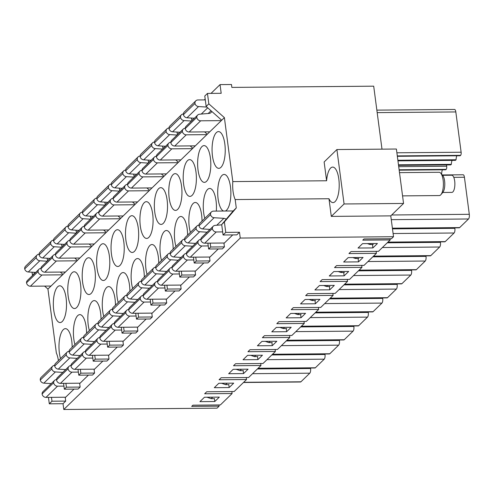 <?xml version="1.0" encoding="UTF-8"?>
<svg xmlns="http://www.w3.org/2000/svg" width="494" height="494" viewBox="0 0 494 494"><rect width="100%" height="100%" fill="white"/><g stroke="black" fill="none" stroke-linecap="round" stroke-linejoin="round"><path stroke-width="0.74" d="M50.172 286.051L50.616 286.446L47.937 289.052L56.359 353.025A17.765 6.373 89.5 0 1 58.403 360.614M344.077 203.973L403.555 203.454L390.773 215.872L331.295 216.391L344.077 203.973L336.908 149.546L396.392 149.027L403.555 203.454M47.628 260.832L47.109 258.238M47.43 260.653L49.69 258.825M62.059 246.809L61.54 244.221M61.855 246.636L64.121 244.808M76.49 232.791L75.971 230.204M76.286 232.612L78.546 230.791M90.915 218.774L90.396 216.181M90.717 218.595L92.977 216.773M105.346 204.757L104.827 202.163M105.148 204.578L107.408 202.75M119.776 190.733L119.258 188.146M119.573 190.561L121.839 188.733M134.207 176.716L133.689 174.129M134.004 176.537L136.264 174.715M148.632 162.699L148.114 160.105M148.435 162.52L150.695 160.698M163.063 148.682L162.545 146.088M162.866 148.503L165.126 146.675M177.494 134.658L176.976 132.071M177.29 134.485L179.557 132.658M191.925 120.641L191.406 118.047M191.721 120.462L193.981 118.64M206.152 106.445L204.782 96.021L207.461 93.422L208.832 103.839L224.387 117.615L221.707 120.221L206.152 106.445L208.832 103.839M224.387 117.615L232.81 181.588L326.608 180.773L324.132 161.964L336.908 149.546M326.608 180.773A17.765 6.373 89.5 0 1 332.684 167.083A17.765 6.373 89.5 0 1 338.816 179.044A17.765 6.373 89.5 0 1 332.993 202.614A17.765 6.373 89.5 0 1 328.973 198.742L331.295 216.391M225.752 232.384L224.381 221.96L221.701 224.566L223.072 234.99L225.752 232.384L239.479 232.266L236.799 234.866L223.072 234.99M210.197 243.134L210.71 247.006L208.647 249.007L207.875 243.153M195.766 257.152L196.279 261.023L194.216 263.024L193.444 257.17M181.341 271.169L181.848 275.041L179.785 277.048L179.013 271.194M166.91 285.192L167.417 289.058L165.354 291.065L164.588 285.211M152.479 299.21L152.992 303.081L150.929 305.082L150.157 299.228M138.048 313.227L138.561 317.099L136.498 319.099L135.727 313.245M123.617 327.244L124.13 331.116L122.067 333.123L121.296 327.269M109.193 341.268L109.699 345.139L107.636 347.14L106.871 341.286M94.762 355.285L95.268 359.157L93.212 361.157L92.44 355.303M80.331 369.302L80.843 373.174L78.781 375.174L78.009 369.327M65.9 383.325L66.412 387.191L64.35 389.198L63.578 383.344M207.461 93.422L221.189 93.298L220.04 84.616L231.482 84.511L231.859 87.407L373.699 86.172L381.992 149.151M208.894 131.842L209.339 132.238L207.276 134.238L204.615 131.879M194.463 145.866L194.908 146.255L192.851 148.262L190.184 145.903M180.038 159.883L180.483 160.278L178.42 162.279L175.759 159.92M165.607 173.9L166.052 174.296L163.989 176.296L161.328 173.937M151.176 187.918L151.621 188.313L149.559 190.314L146.897 187.961M136.745 201.941L137.19 202.33L135.134 204.337L132.466 201.978M122.321 215.958L122.765 216.353L120.703 218.354L118.041 215.995M107.89 229.976L108.334 230.371L106.272 232.371L103.61 230.013M93.459 243.999L93.903 244.388L91.841 246.389L89.179 244.036M79.028 258.016L79.472 258.405L77.41 260.412L74.748 258.053M64.603 272.033L65.047 272.429L62.985 274.429L60.317 272.071M35.025 272.404L35.259 272.849M66.412 387.191L80.139 387.074L78.077 389.074L64.35 389.198M88.438 375.094L79.682 383.597L80.139 387.074M78.781 375.174L92.508 375.057L94.57 373.056L80.843 373.174M102.863 361.071L94.113 369.58L94.57 373.056M93.212 361.157L106.939 361.04L108.995 359.033L95.268 359.157M117.294 347.054L108.538 355.563L108.995 359.033M107.636 347.14L121.363 347.016L123.426 345.016L109.699 345.139M131.725 333.036L122.969 341.545L123.426 345.016M122.067 333.123L135.794 332.999L137.857 330.999L124.13 331.116M146.156 319.019L137.4 327.522L137.857 330.999M136.498 319.099L150.225 318.982L152.288 316.981L138.561 317.099M160.581 304.996L151.831 313.505L152.288 316.981M150.929 305.082L164.656 304.965L166.713 302.958L152.992 303.081M175.012 290.978L166.256 299.488L166.713 302.958M165.354 291.065L179.081 290.941L181.144 288.941L167.417 289.058M189.443 276.961L180.687 285.464L181.144 288.941M179.785 277.048L193.512 276.924L195.575 274.923L181.848 275.041M203.874 262.944L195.118 271.447L195.575 274.923M194.216 263.024L207.943 262.907L210.006 260.906L196.279 261.023M218.305 248.92L209.549 257.43L210.006 260.906M208.647 249.007L222.374 248.89L224.43 246.883L210.71 247.006M232.73 234.903L223.973 243.412L224.43 246.883M221.701 224.566L233.187 210.95M48.455 397.367L49.301 403.814L51.981 401.214L51.475 397.343M51.981 401.214L65.708 401.091L65.251 397.621L74.007 389.111M372.896 247.914L358.026 248.044L362.559 243.635L377.428 243.505L372.896 247.914L372.439 244.437M231.853 391.544L232.112 393.527L220.367 404.944L192.913 405.185L191.678 406.383L219.126 406.142L218.972 404.957M376.15 251.36L376.409 253.342L348.955 253.576L351.018 251.576L378.472 251.335L390.223 239.923L362.769 240.158L364.004 238.96L391.458 238.719L393.52 236.719L390.773 215.872M390.223 239.923L390.062 238.732M361.719 265.377L361.979 267.359L334.531 267.6L336.587 265.593L364.041 265.358L376.409 253.342M347.288 279.394L347.554 281.376L320.1 281.617L322.162 279.616L349.61 279.376L361.979 267.359M332.857 293.411L333.123 295.393L305.669 295.634L307.731 293.634L335.185 293.393L347.554 281.376M318.432 307.435L318.692 309.417L291.238 309.652L293.3 307.651L320.754 307.41L333.123 295.393M304.001 321.452L304.261 323.434L276.813 323.675L278.869 321.668L306.323 321.433L318.692 309.417M289.57 335.469L289.83 337.451L262.382 337.692L264.444 335.692L291.892 335.451L304.261 323.434M275.139 349.486L275.405 351.469L247.951 351.709L250.013 349.709L277.467 349.468L289.83 337.451M260.715 363.51L260.974 365.492L233.52 365.733L235.582 363.726L263.036 363.485L275.405 351.469M246.284 377.527L246.543 379.509L219.089 379.75L221.151 377.743L248.606 377.509L260.974 365.492M232.112 393.527L204.664 393.767L206.727 391.767L234.175 391.526L246.543 379.509M358.521 261.876L343.651 262.005L348.19 257.602L363.059 257.473L358.521 261.876L358.07 258.455M344.151 275.843L329.276 275.973L333.814 271.564L348.684 271.434L344.151 275.843L343.707 272.478M329.776 289.805L314.906 289.935L319.439 285.526L334.308 285.396L329.776 289.805L329.337 286.495M315.4 303.767L300.531 303.896L305.07 299.494L319.939 299.364L315.4 303.767L314.974 300.513M301.031 317.735L286.156 317.864L290.694 313.455L305.564 313.326L301.031 317.735L300.605 314.53M286.656 331.696L271.786 331.826L276.319 327.423L291.188 327.294L286.656 331.696L286.242 328.547M272.28 345.664L257.411 345.794L261.95 341.385L276.819 341.255L272.28 345.664L271.873 342.564M257.911 359.626L243.042 359.756L247.574 355.353L262.444 355.223L257.911 359.626L257.51 356.588M243.536 373.588L228.666 373.717L233.199 369.314L248.068 369.185L243.536 373.588L243.141 370.605M229.16 387.555L214.291 387.685L218.83 383.276L233.699 383.146L229.16 387.555L228.778 384.622M214.791 401.517L199.922 401.647L204.454 397.244L219.324 397.114L214.791 401.517L214.408 398.639M216.156 132.812A18.383 6.589 89.5 0 1 218.49 131.589A18.383 6.589 89.5 0 1 224.832 143.964A18.383 6.589 89.5 0 1 218.811 168.349A18.383 6.589 89.5 0 1 212.198 153.344A18.383 6.589 89.5 0 1 216.156 132.812M225.35 211.018A18.383 6.589 -90.5 0 0 226.369 210.376A18.383 6.589 -90.5 0 0 230.476 186.812A18.383 6.589 -90.5 0 0 224.128 174.438A18.383 6.589 -90.5 0 0 217.706 191.616A18.383 6.589 -90.5 0 0 223.547 211.037M216.304 211.099A18.383 6.589 -90.5 0 0 216.045 200.83A18.383 6.589 -90.5 0 0 209.703 188.455A18.383 6.589 -90.5 0 0 203.849 198.928A18.383 6.589 -90.5 0 0 204.812 218.367M201.725 146.829A18.383 6.589 89.5 0 1 204.059 145.607A18.383 6.589 89.5 0 1 210.401 157.981A18.383 6.589 89.5 0 1 204.38 182.366A18.383 6.589 89.5 0 1 197.767 167.367A18.383 6.589 89.5 0 1 201.725 146.829M202.021 221.077A18.383 6.589 -90.5 0 0 201.614 214.847A18.383 6.589 -90.5 0 0 195.272 202.472A18.383 6.589 -90.5 0 0 189.418 212.945A18.383 6.589 -90.5 0 0 190.388 232.39M187.3 160.846A18.383 6.589 89.5 0 1 189.628 159.63A18.383 6.589 89.5 0 1 195.976 171.998A18.383 6.589 89.5 0 1 189.949 196.39A18.383 6.589 89.5 0 1 183.336 181.384A18.383 6.589 89.5 0 1 187.3 160.846M187.597 235.101A18.383 6.589 -90.5 0 0 187.183 228.864A18.383 6.589 -90.5 0 0 180.841 216.496A18.383 6.589 -90.5 0 0 174.993 226.968A18.383 6.589 -90.5 0 0 175.957 246.407M172.869 174.864A18.383 6.589 89.5 0 1 175.197 173.647A18.383 6.589 89.5 0 1 181.545 186.016A18.383 6.589 89.5 0 1 175.518 210.407A18.383 6.589 89.5 0 1 168.905 195.402A18.383 6.589 89.5 0 1 172.869 174.864M173.166 249.118A18.383 6.589 -90.5 0 0 172.758 242.887A18.383 6.589 -90.5 0 0 166.41 230.513A18.383 6.589 -90.5 0 0 160.562 240.986A18.383 6.589 -90.5 0 0 161.526 260.424M158.438 188.887A18.383 6.589 89.5 0 1 160.772 187.664A18.383 6.589 89.5 0 1 167.114 200.039A18.383 6.589 89.5 0 1 161.093 224.424A18.383 6.589 89.5 0 1 154.48 209.419A18.383 6.589 89.5 0 1 158.438 188.887M158.735 263.135A18.383 6.589 -90.5 0 0 158.327 256.905A18.383 6.589 -90.5 0 0 151.979 244.53A18.383 6.589 -90.5 0 0 146.131 255.003A18.383 6.589 -90.5 0 0 147.095 274.442M144.007 202.904A18.383 6.589 89.5 0 1 146.341 201.682A18.383 6.589 89.5 0 1 152.683 214.056A18.383 6.589 89.5 0 1 146.662 238.441A18.383 6.589 89.5 0 1 140.049 223.442A18.383 6.589 89.5 0 1 144.007 202.904M144.304 277.153A18.383 6.589 -90.5 0 0 143.896 270.922A18.383 6.589 -90.5 0 0 137.554 258.553A18.383 6.589 -90.5 0 0 131.7 269.026A18.383 6.589 -90.5 0 0 132.67 288.465M129.582 216.922A18.383 6.589 89.5 0 1 131.91 215.705A18.383 6.589 89.5 0 1 138.258 228.074A18.383 6.589 89.5 0 1 132.231 252.465A18.383 6.589 89.5 0 1 125.618 237.46A18.383 6.589 89.5 0 1 129.582 216.922M129.879 291.176A18.383 6.589 -90.5 0 0 129.465 284.939A18.383 6.589 -90.5 0 0 123.123 272.571A18.383 6.589 -90.5 0 0 117.276 283.043A18.383 6.589 -90.5 0 0 118.239 302.482M115.151 230.939A18.383 6.589 89.5 0 1 117.479 229.722A18.383 6.589 89.5 0 1 123.827 242.091A18.383 6.589 89.5 0 1 117.8 266.482A18.383 6.589 89.5 0 1 111.187 251.477A18.383 6.589 89.5 0 1 115.151 230.939M115.448 305.193A18.383 6.589 -90.5 0 0 115.04 298.963A18.383 6.589 -90.5 0 0 108.692 286.588A18.383 6.589 -90.5 0 0 102.845 297.061A18.383 6.589 -90.5 0 0 103.808 316.5M100.72 244.962A18.383 6.589 89.5 0 1 103.055 243.74A18.383 6.589 89.5 0 1 109.396 256.114A18.383 6.589 89.5 0 1 103.376 280.499A18.383 6.589 89.5 0 1 96.756 265.494A18.383 6.589 89.5 0 1 100.72 244.962M101.017 319.21A18.383 6.589 -90.5 0 0 100.609 312.98A18.383 6.589 -90.5 0 0 94.261 300.605A18.383 6.589 -90.5 0 0 88.414 311.078A18.383 6.589 -90.5 0 0 89.377 330.517M86.289 258.98A18.383 6.589 89.5 0 1 88.624 257.757A18.383 6.589 89.5 0 1 94.965 270.132A18.383 6.589 89.5 0 1 88.945 294.523A18.383 6.589 89.5 0 1 82.331 279.518A18.383 6.589 89.5 0 1 86.289 258.98M86.586 333.228A18.383 6.589 -90.5 0 0 86.178 326.997A18.383 6.589 -90.5 0 0 79.837 314.629A18.383 6.589 -90.5 0 0 73.983 325.101A18.383 6.589 -90.5 0 0 74.952 344.54M71.865 272.997A18.383 6.589 89.5 0 1 74.193 271.78A18.383 6.589 89.5 0 1 80.541 284.149A18.383 6.589 89.5 0 1 74.514 308.54A18.383 6.589 89.5 0 1 67.9 293.535A18.383 6.589 89.5 0 1 71.865 272.997M72.161 347.251A18.383 6.589 -90.5 0 0 71.747 341.014A18.383 6.589 -90.5 0 0 65.406 328.646A18.383 6.589 -90.5 0 0 59.558 339.119A18.383 6.589 -90.5 0 0 60.521 358.558M57.434 287.014A18.383 6.589 89.5 0 1 59.762 285.798A18.383 6.589 89.5 0 1 66.11 298.172A18.383 6.589 89.5 0 1 60.083 322.557A18.383 6.589 89.5 0 1 53.469 307.552A18.383 6.589 89.5 0 1 57.434 287.014M62.985 274.429L50.616 286.446M77.41 260.412L65.047 272.429M91.841 246.389L79.472 258.405M106.272 232.371L93.903 244.388M120.703 218.354L108.334 230.371M135.134 204.337L122.765 216.353M149.559 190.314L137.19 202.33M163.989 176.296L151.621 188.313M178.42 162.279L166.052 174.296M192.851 148.262L180.483 160.278M207.276 134.238L194.908 146.255M221.707 120.221L209.339 132.238M232.81 181.588A17.765 6.373 -90.5 0 0 235.175 199.557L328.973 198.742M224.381 221.96L236.28 207.943L235.175 199.557M49.301 403.814L63.028 403.697L63.794 409.489L240.245 238.052L239.479 232.266M240.245 238.052L393.52 236.719M236.28 207.943L233.6 210.549M204.306 99.899L205.177 99.053M211.012 93.391L220.04 84.616M32.579 275.448L31.974 272.213M32.382 275.275L35.062 272.669M47.937 289.052L44.608 286.1M63.028 403.697L65.708 401.091M63.794 409.489L217.07 408.149L219.126 406.142M373.285 244.431L369.852 244.462L367.375 243.591M370.778 243.567L369.852 244.462M358.854 258.448L355.421 258.479L352.79 257.559M356.402 257.528L355.421 258.479M344.423 272.472L340.99 272.497L338.211 271.527M342.027 271.49L340.99 272.497M329.992 286.489L326.565 286.52L323.632 285.495M327.658 285.458L326.565 286.52M315.567 300.506L312.134 300.537L309.053 299.457M313.282 299.42L312.134 300.537M301.136 314.524L297.703 314.555L294.473 313.424M298.907 313.387L297.703 314.555M286.705 328.547L283.272 328.572L279.888 327.392M284.538 327.349L283.272 328.572M272.274 342.564L268.847 342.595L265.309 341.354M270.162 341.311L268.847 342.595M257.849 356.582L254.416 356.612L250.73 355.322M255.787 355.279L254.416 356.612M243.419 370.599L239.985 370.63L236.151 369.29M241.418 369.24L239.985 370.63M228.988 384.622L225.554 384.653L221.571 383.251M227.042 383.208L225.554 384.653M214.557 398.639L211.129 398.67L206.986 397.219M212.667 397.17L211.129 398.67M310.51 368.018L310.578 368.512A3.674 1.315 89.5 0 1 309.794 373.186L300.932 381.8A3.674 1.315 89.5 0 1 300.506 381.998L243.468 382.498M442.303 174.956L463.15 174.771A3.674 1.315 89.5 0 1 464.422 177.247L469.3 214.303A3.674 1.315 89.5 0 1 468.522 218.978L459.655 227.592A3.674 1.315 89.5 0 1 459.229 227.796L392.421 228.376M398.541 165.354L450.639 164.897A2.451 0.877 89.5 0 0 450.923 164.761L451.331 164.36A6.947 2.489 89.5 0 1 452.059 160.383M397.349 156.302L460.198 155.752L460.606 155.351A2.451 0.877 89.5 0 0 461.13 152.232L455.82 111.934A3.674 1.315 -90.5 0 0 454.554 109.458L376.854 110.137M397.948 160.859L455.456 160.359L456.073 159.753A6.947 2.489 89.5 0 1 456.796 155.783M399.177 170.177L445.767 169.769L446.181 169.368A2.451 0.877 89.5 0 0 446.7 166.25L446.527 164.934M441.438 173.974L441.642 173.777A6.947 2.489 89.5 0 1 442.371 169.8M353.797 325.966L353.865 326.454A3.674 1.315 89.5 0 1 353.087 331.128L344.219 339.742A3.674 1.315 89.5 0 1 343.793 339.946L286.755 340.44M368.228 311.942L368.296 312.436A3.674 1.315 89.5 0 1 367.511 317.111L358.65 325.725A3.674 1.315 89.5 0 1 358.224 325.923L301.186 326.423M382.659 297.925L382.72 298.419A3.674 1.315 89.5 0 1 381.942 303.094L373.081 311.702A3.674 1.315 89.5 0 1 372.655 311.905L315.617 312.406M397.09 283.908L397.151 284.396A3.674 1.315 89.5 0 1 396.373 289.076L387.512 297.684A3.674 1.315 89.5 0 1 387.086 297.888L330.041 298.388M411.521 269.891L411.582 270.379A3.674 1.315 89.5 0 1 410.804 275.053L401.937 283.667A3.674 1.315 89.5 0 1 401.511 283.871L344.472 284.365M425.945 255.867L426.013 256.361A3.674 1.315 89.5 0 1 425.235 261.036L416.368 269.65A3.674 1.315 89.5 0 1 415.942 269.848L358.903 270.348M440.376 241.85L440.438 242.344A3.674 1.315 89.5 0 1 439.66 247.019L430.799 255.626A3.674 1.315 89.5 0 1 430.373 255.83L373.334 256.33M454.807 227.833L454.869 228.321A3.674 1.315 89.5 0 1 454.091 233.001L445.23 241.609A3.674 1.315 89.5 0 1 444.804 241.813L387.759 242.307M324.941 354L325.003 354.494A3.674 1.315 89.5 0 1 324.225 359.169L315.363 367.783A3.674 1.315 89.5 0 1 314.937 367.981L257.899 368.481M339.372 339.983L339.434 340.471A3.674 1.315 89.5 0 1 338.656 345.152L329.794 353.76A3.674 1.315 89.5 0 1 329.368 353.963L272.324 354.464M456.073 159.753L397.868 160.266M451.331 164.36L398.467 164.823M441.642 173.777L441.272 173.777M192.438 148.663L171.826 148.842A3.674 3.248 -134.2 0 1 167.941 145.397A3.674 3.248 -134.2 0 1 168.837 143.069A3.674 3.248 -134.2 0 1 170.696 142.241L170.831 142.235M180.89 159.877L160.284 160.056A3.674 3.248 -134.2 0 1 156.394 156.61A3.674 3.248 -134.2 0 1 157.296 154.282L168.837 143.069M177.08 135.06L169.689 134.596A3.674 3.248 -134.2 0 1 166.108 131.497A3.674 3.248 -134.2 0 1 166.978 128.835A3.674 3.248 -134.2 0 1 168.973 127.995M169.689 134.596L158.148 145.81L165.539 146.28M158.148 145.81A3.674 3.248 -134.2 0 1 154.566 142.717A3.674 3.248 -134.2 0 1 155.437 140.049L166.978 128.835M166.108 131.497L154.566 142.717M167.941 145.397L156.394 156.61M233.261 210.95L213.519 211.123A3.674 3.248 45.8 0 0 211.413 211.957A3.674 3.248 45.8 0 0 210.543 214.624A3.674 3.248 45.8 0 0 214.124 217.724L223.875 218.336A3.674 3.248 45.8 0 1 226.166 219.305M221.738 224.832L215.131 225.369A3.674 3.248 45.8 0 0 213.272 226.196L201.725 237.41A3.674 3.248 45.8 0 0 200.83 239.738A3.674 3.248 45.8 0 0 204.72 243.184L224.387 243.011M213.272 226.196A3.674 3.248 45.8 0 0 212.371 228.524A3.674 3.248 45.8 0 0 216.261 231.964L222.671 231.908M209.969 229.401L202.583 228.938L214.124 217.724M211.413 211.957L199.866 223.177A3.674 3.248 45.8 0 0 198.996 225.838A3.674 3.248 45.8 0 0 202.583 228.938M200.83 239.738L212.371 228.524M198.996 225.838L210.543 214.624M178.007 162.68L157.401 162.859A3.674 3.248 -134.2 0 1 153.511 159.414A3.674 3.248 -134.2 0 1 154.406 157.092A3.674 3.248 -134.2 0 1 156.271 156.265L156.4 156.252M166.466 173.894L145.853 174.073A3.674 3.248 -134.2 0 1 141.963 170.628A3.674 3.248 -134.2 0 1 142.865 168.306L154.406 157.092M162.649 149.083L155.264 148.614A3.674 3.248 -134.2 0 1 151.677 145.52A3.674 3.248 -134.2 0 1 152.547 142.852A3.674 3.248 -134.2 0 1 154.542 142.019M155.264 148.614L143.717 159.828L151.108 160.297M143.717 159.828A3.674 3.248 -134.2 0 1 140.135 156.734A3.674 3.248 -134.2 0 1 141.006 154.066L152.547 142.852M151.677 145.52L140.135 156.734M153.511 159.414L141.963 170.628M163.576 176.698L142.97 176.877A3.674 3.248 -134.2 0 1 139.08 173.431A3.674 3.248 -134.2 0 1 139.975 171.109A3.674 3.248 -134.2 0 1 141.84 170.282L141.969 170.269M152.035 187.911L131.423 188.091A3.674 3.248 -134.2 0 1 127.538 184.651A3.674 3.248 -134.2 0 1 128.434 182.323L139.975 171.109M148.219 163.1L140.833 162.631A3.674 3.248 -134.2 0 1 137.252 159.537A3.674 3.248 -134.2 0 1 138.122 156.87A3.674 3.248 -134.2 0 1 140.117 156.036M140.833 162.631L129.286 173.851L136.677 174.314M129.286 173.851A3.674 3.248 -134.2 0 1 125.704 170.751A3.674 3.248 -134.2 0 1 126.575 168.084L138.122 156.87M137.252 159.537L125.704 170.751M139.08 173.431L127.538 184.651M186.405 253.397L186.269 253.41A3.674 3.248 45.8 0 0 184.41 254.237L172.869 265.451A3.674 3.248 45.8 0 0 171.968 267.773A3.674 3.248 45.8 0 0 175.858 271.218L195.531 271.045M184.41 254.237A3.674 3.248 45.8 0 0 183.515 256.559A3.674 3.248 45.8 0 0 187.399 260.005L193.809 259.949M181.113 257.442L173.721 256.973L185.262 245.759A3.674 3.248 45.8 0 1 181.681 242.665A3.674 3.248 45.8 0 1 182.552 239.998A3.674 3.248 45.8 0 1 184.546 239.164M182.552 239.998L171.01 251.211A3.674 3.248 45.8 0 0 170.14 253.879A3.674 3.248 45.8 0 0 173.721 256.973M192.654 246.228L185.262 245.759M171.968 267.773L183.515 256.559M170.14 253.879L181.681 242.665M171.974 267.415L171.844 267.427A3.674 3.248 45.8 0 0 169.979 268.254L158.438 279.468A3.674 3.248 45.8 0 0 157.537 281.796A3.674 3.248 45.8 0 0 161.427 285.236L181.1 285.069M169.979 268.254A3.674 3.248 45.8 0 0 169.084 270.576A3.674 3.248 45.8 0 0 172.974 274.022L179.384 273.966M166.682 271.459L159.29 270.996L170.838 259.776A3.674 3.248 45.8 0 1 167.256 256.682A3.674 3.248 45.8 0 1 168.121 254.015A3.674 3.248 45.8 0 1 170.115 253.181M168.121 254.015L156.579 265.229A3.674 3.248 45.8 0 0 155.709 267.896A3.674 3.248 45.8 0 0 159.29 270.996M178.223 260.245L170.838 259.776M157.537 281.796L169.084 270.576M155.709 267.896L167.256 256.682M157.549 281.432L157.413 281.444A3.674 3.248 45.8 0 0 155.554 282.272L144.007 293.485A3.674 3.248 45.8 0 0 143.112 295.813A3.674 3.248 45.8 0 0 146.996 299.259L166.669 299.086M155.554 282.272A3.674 3.248 45.8 0 0 154.653 284.6A3.674 3.248 45.8 0 0 158.543 288.039L164.953 287.983M152.251 285.476L144.859 285.013L156.407 273.8A3.674 3.248 45.8 0 1 152.825 270.7A3.674 3.248 45.8 0 1 153.696 268.032A3.674 3.248 45.8 0 1 155.69 267.198M153.696 268.032L142.149 279.252A3.674 3.248 45.8 0 0 141.278 281.913A3.674 3.248 45.8 0 0 144.859 285.013M163.798 274.263L156.407 273.8M143.112 295.813L154.653 284.6M141.278 281.913L152.825 270.7M221.293 120.622L200.688 120.802A3.674 3.248 -134.2 0 1 196.797 117.356A3.674 3.248 -134.2 0 1 197.693 115.034A3.674 3.248 -134.2 0 1 199.557 114.207L209.123 113.422A3.674 3.248 -134.2 0 0 210.981 112.595A3.674 3.248 -134.2 0 0 211.728 111.385M209.752 131.836L189.14 132.015A3.674 3.248 -134.2 0 1 185.256 128.576A3.674 3.248 -134.2 0 1 186.152 126.248L197.693 115.034M206.869 107.081L198.551 106.556A3.674 3.248 -134.2 0 1 194.969 103.462A3.674 3.248 -134.2 0 1 195.84 100.795A3.674 3.248 -134.2 0 1 197.94 99.955L205.288 99.893M198.551 106.556L187.004 117.776L194.395 118.239M187.004 117.776A3.674 3.248 -134.2 0 1 183.422 114.676A3.674 3.248 -134.2 0 1 184.293 112.008L195.84 100.795M194.969 103.462L183.422 114.676M196.797 117.356L185.256 128.576M211.012 110.749L208.178 113.503M143.118 295.455L142.982 295.468A3.674 3.248 45.8 0 0 141.123 296.289L129.576 307.509A3.674 3.248 45.8 0 0 128.681 309.831A3.674 3.248 45.8 0 0 132.571 313.276L152.238 313.103M141.123 296.289A3.674 3.248 45.8 0 0 140.222 298.617A3.674 3.248 45.8 0 0 144.112 302.062L150.522 302.007M137.82 299.5L130.435 299.031L141.976 287.817A3.674 3.248 45.8 0 1 138.394 284.723A3.674 3.248 45.8 0 1 139.265 282.055A3.674 3.248 45.8 0 1 141.259 281.222M139.265 282.055L127.724 293.269A3.674 3.248 45.8 0 0 126.853 295.937A3.674 3.248 45.8 0 0 130.435 299.031M149.367 288.28L141.976 287.817M128.681 309.831L140.222 298.617M126.853 295.937L138.394 284.723M149.151 190.715L128.539 190.894A3.674 3.248 -134.2 0 1 124.649 187.454A3.674 3.248 -134.2 0 1 125.55 185.127A3.674 3.248 -134.2 0 1 127.409 184.299L127.545 184.287M137.604 201.935L116.998 202.114A3.674 3.248 -134.2 0 1 113.107 198.668A3.674 3.248 -134.2 0 1 114.003 196.34L125.55 185.127M133.794 177.118L126.402 176.654A3.674 3.248 -134.2 0 1 122.821 173.555A3.674 3.248 -134.2 0 1 123.691 170.887A3.674 3.248 -134.2 0 1 125.686 170.053M126.402 176.654L114.861 187.868L122.246 188.331M114.861 187.868A3.674 3.248 -134.2 0 1 111.28 184.768A3.674 3.248 -134.2 0 1 112.144 182.107L123.691 170.887M122.821 173.555L111.28 184.768M124.649 187.454L113.107 198.668M134.72 204.738L114.108 204.917A3.674 3.248 -134.2 0 1 110.218 201.472A3.674 3.248 -134.2 0 1 111.119 199.144A3.674 3.248 -134.2 0 1 112.978 198.316L113.114 198.31M123.173 215.952L102.567 216.131A3.674 3.248 -134.2 0 1 98.677 212.686A3.674 3.248 -134.2 0 1 99.578 210.364L111.119 199.144M119.363 191.135L111.971 190.672A3.674 3.248 -134.2 0 1 108.39 187.572A3.674 3.248 -134.2 0 1 109.26 184.91A3.674 3.248 -134.2 0 1 111.255 184.071M111.971 190.672L100.43 201.885L107.816 202.355M100.43 201.885A3.674 3.248 -134.2 0 1 96.849 198.792A3.674 3.248 -134.2 0 1 97.719 196.124L109.26 184.91M108.39 187.572L96.849 198.792M110.218 201.472L98.677 212.686M128.687 309.472L128.551 309.485A3.674 3.248 45.8 0 0 126.692 310.312L115.151 321.526A3.674 3.248 45.8 0 0 114.25 323.848A3.674 3.248 45.8 0 0 118.14 327.294L137.814 327.121M126.692 310.312A3.674 3.248 45.8 0 0 125.797 312.634A3.674 3.248 45.8 0 0 129.681 316.08L136.091 316.024M123.395 313.517L116.004 313.048L127.545 301.834A3.674 3.248 45.8 0 1 123.963 298.74A3.674 3.248 45.8 0 1 124.834 296.073A3.674 3.248 45.8 0 1 126.828 295.239M124.834 296.073L113.293 307.287A3.674 3.248 45.8 0 0 112.422 309.954A3.674 3.248 45.8 0 0 116.004 313.048M134.936 302.303L127.545 301.834M114.25 323.848L125.797 312.634M112.422 309.954L123.963 298.74M114.256 323.49L114.126 323.502A3.674 3.248 45.8 0 0 112.262 324.33L100.72 335.543A3.674 3.248 45.8 0 0 99.819 337.871A3.674 3.248 45.8 0 0 103.709 341.311L123.383 341.144M112.262 324.33A3.674 3.248 45.8 0 0 111.366 326.658A3.674 3.248 45.8 0 0 115.256 330.097L121.666 330.041M108.964 327.534L101.573 327.071L113.12 315.857A3.674 3.248 45.8 0 1 109.538 312.758A3.674 3.248 45.8 0 1 110.403 310.09A3.674 3.248 45.8 0 1 112.397 309.256M110.403 310.09L98.862 321.304A3.674 3.248 45.8 0 0 97.991 323.971A3.674 3.248 45.8 0 0 101.573 327.071M120.505 316.321L113.12 315.857M99.819 337.871L111.366 326.658M97.991 323.971L109.538 312.758M120.289 218.756L99.683 218.935A3.674 3.248 -134.2 0 1 95.793 215.489A3.674 3.248 -134.2 0 1 96.688 213.167A3.674 3.248 -134.2 0 1 98.553 212.34L98.683 212.327M108.748 229.969L88.136 230.148A3.674 3.248 -134.2 0 1 84.246 226.703A3.674 3.248 -134.2 0 1 85.147 224.381L96.688 213.167M104.932 205.158L97.54 204.689A3.674 3.248 -134.2 0 1 93.959 201.595A3.674 3.248 -134.2 0 1 94.829 198.928A3.674 3.248 -134.2 0 1 96.824 198.094M97.54 204.689L85.999 215.903L93.391 216.372M85.999 215.903A3.674 3.248 -134.2 0 1 82.418 212.809A3.674 3.248 -134.2 0 1 83.288 210.141L94.829 198.928M93.959 201.595L82.418 212.809M95.793 215.489L84.246 226.703M99.825 337.513L99.695 337.519A3.674 3.248 45.8 0 0 97.837 338.347L86.289 349.561A3.674 3.248 45.8 0 0 85.394 351.889A3.674 3.248 45.8 0 0 89.278 355.334L108.952 355.161M97.837 338.347A3.674 3.248 45.8 0 0 96.935 340.675A3.674 3.248 45.8 0 0 100.825 344.12L107.235 344.059M94.533 341.552L87.142 341.088L98.689 329.875A3.674 3.248 45.8 0 1 95.107 326.775A3.674 3.248 45.8 0 1 95.978 324.107A3.674 3.248 45.8 0 1 97.973 323.274M95.978 324.107L84.431 335.327A3.674 3.248 45.8 0 0 83.56 337.995A3.674 3.248 45.8 0 0 87.142 341.088M106.074 330.338L98.689 329.875M85.394 351.889L96.935 340.675M83.56 337.995L95.107 326.775M105.858 232.773L85.252 232.952A3.674 3.248 -134.2 0 1 81.362 229.506A3.674 3.248 -134.2 0 1 82.257 227.184A3.674 3.248 -134.2 0 1 84.122 226.357L84.252 226.345M94.317 243.987L73.705 244.166A3.674 3.248 -134.2 0 1 69.821 240.726A3.674 3.248 -134.2 0 1 70.716 238.398L82.257 227.184M90.501 219.175L83.115 218.712A3.674 3.248 -134.2 0 1 79.534 215.612A3.674 3.248 -134.2 0 1 80.405 212.945A3.674 3.248 -134.2 0 1 82.393 212.111M83.115 218.712L71.568 229.926L78.96 230.389M71.568 229.926A3.674 3.248 -134.2 0 1 67.987 226.826A3.674 3.248 -134.2 0 1 68.857 224.159L80.405 212.945M79.534 215.612L67.987 226.826M81.362 229.506L69.821 240.726M206.869 134.64L186.257 134.819A3.674 3.248 -134.2 0 1 182.366 131.379A3.674 3.248 -134.2 0 1 183.268 129.051A3.674 3.248 -134.2 0 1 185.127 128.224L185.262 128.212M195.321 145.853L174.715 146.039A3.674 3.248 -134.2 0 1 170.825 142.593A3.674 3.248 -134.2 0 1 171.721 140.265L183.268 129.051M191.511 121.042L184.12 120.579A3.674 3.248 -134.2 0 1 180.538 117.479A3.674 3.248 -134.2 0 1 181.409 114.812A3.674 3.248 -134.2 0 1 183.404 113.978M184.12 120.579L172.579 131.793L179.964 132.256M172.579 131.793A3.674 3.248 -134.2 0 1 168.997 128.693A3.674 3.248 -134.2 0 1 169.862 126.032L181.409 114.812M180.538 117.479L168.997 128.693M182.366 131.379L170.825 142.593M200.836 239.38L200.7 239.386A3.674 3.248 45.8 0 0 198.841 240.214L187.294 251.434A3.674 3.248 45.8 0 0 186.399 253.755A3.674 3.248 45.8 0 0 190.289 257.201L209.956 257.028M198.841 240.214A3.674 3.248 45.8 0 0 197.94 242.542A3.674 3.248 45.8 0 0 201.83 245.987L208.24 245.932M195.538 243.425L188.152 242.955L199.693 231.742A3.674 3.248 45.8 0 1 196.112 228.642A3.674 3.248 45.8 0 1 196.983 225.98A3.674 3.248 45.8 0 1 198.977 225.141M196.983 225.98L185.441 237.194A3.674 3.248 45.8 0 0 184.571 239.862A3.674 3.248 45.8 0 0 188.152 242.955M207.085 232.205L199.693 231.742M186.399 253.755L197.94 242.542M184.571 239.862L196.112 228.642M56.538 379.565L56.409 379.577A3.674 3.248 45.8 0 0 54.544 380.405L43.003 391.619A3.674 3.248 45.8 0 0 42.101 393.946A3.674 3.248 45.8 0 0 45.991 397.392L65.665 397.219M54.544 380.405A3.674 3.248 45.8 0 0 53.648 382.733A3.674 3.248 45.8 0 0 57.539 386.172L63.948 386.117M51.246 383.61L43.855 383.146L55.402 371.933A3.674 3.248 45.8 0 1 51.821 368.833A3.674 3.248 45.8 0 1 52.685 366.165A3.674 3.248 45.8 0 1 54.68 365.332M52.685 366.165L41.144 377.379A3.674 3.248 45.8 0 0 40.273 380.047A3.674 3.248 45.8 0 0 43.855 383.146M62.787 372.396L55.402 371.933M42.101 393.946L53.648 382.733M40.273 380.047L51.821 368.833M62.571 274.831L41.959 275.01A3.674 3.248 -134.2 0 1 38.075 271.564A3.674 3.248 -134.2 0 1 38.97 269.242A3.674 3.248 -134.2 0 1 40.835 268.415L40.965 268.403M51.03 286.045L30.418 286.224A3.674 3.248 -134.2 0 1 26.528 282.778A3.674 3.248 -134.2 0 1 27.429 280.456L38.97 269.242M47.214 261.233L39.823 260.764A3.674 3.248 -134.2 0 1 36.241 257.67A3.674 3.248 -134.2 0 1 37.112 255.003A3.674 3.248 -134.2 0 1 39.106 254.169M39.823 260.764L28.282 271.984L35.673 272.447M28.282 271.984A3.674 3.248 -134.2 0 1 24.7 268.884A3.674 3.248 -134.2 0 1 25.571 266.217L37.112 255.003M36.241 257.67L24.7 268.884M38.075 271.564L26.528 282.778M70.969 365.548L70.833 365.56A3.674 3.248 45.8 0 0 68.975 366.387L57.434 377.601A3.674 3.248 45.8 0 0 56.532 379.929A3.674 3.248 45.8 0 0 60.422 383.369L80.096 383.196M68.975 366.387A3.674 3.248 45.8 0 0 68.079 368.709A3.674 3.248 45.8 0 0 71.963 372.155L78.373 372.099M65.677 369.592L58.286 369.129L69.827 357.909A3.674 3.248 45.8 0 1 66.245 354.816A3.674 3.248 45.8 0 1 67.116 352.148A3.674 3.248 45.8 0 1 69.111 351.314M67.116 352.148L55.575 363.362A3.674 3.248 45.8 0 0 54.704 366.029A3.674 3.248 45.8 0 0 58.286 369.129M77.218 358.378L69.827 357.909M56.532 379.929L68.079 368.709M54.704 366.029L66.245 354.816M77.002 260.813L56.39 260.993A3.674 3.248 -134.2 0 1 52.5 257.547A3.674 3.248 -134.2 0 1 53.401 255.219A3.674 3.248 -134.2 0 1 55.26 254.398L55.396 254.385M65.455 272.027L44.849 272.206A3.674 3.248 -134.2 0 1 40.959 268.761A3.674 3.248 -134.2 0 1 41.854 266.439L53.401 255.219M61.645 247.21L54.254 246.747A3.674 3.248 -134.2 0 1 50.672 243.653A3.674 3.248 -134.2 0 1 51.543 240.986A3.674 3.248 -134.2 0 1 53.537 240.152M54.254 246.747L42.712 257.961L50.098 258.43M42.712 257.961A3.674 3.248 -134.2 0 1 39.131 254.867A3.674 3.248 -134.2 0 1 40.002 252.199L51.543 240.986M50.672 243.653L39.131 254.867M52.5 257.547L40.959 268.761M85.4 351.53L85.264 351.543A3.674 3.248 45.8 0 0 83.406 352.364L71.858 363.584A3.674 3.248 45.8 0 0 70.963 365.906A3.674 3.248 45.8 0 0 74.853 369.351L94.521 369.179M83.406 352.364A3.674 3.248 45.8 0 0 82.504 354.692A3.674 3.248 45.8 0 0 86.394 358.138L92.804 358.082M80.102 355.575L72.717 355.106L84.258 343.892A3.674 3.248 45.8 0 1 80.676 340.798A3.674 3.248 45.8 0 1 81.547 338.131A3.674 3.248 45.8 0 1 83.542 337.297M81.547 338.131L70.006 349.344A3.674 3.248 45.8 0 0 69.135 352.012A3.674 3.248 45.8 0 0 72.717 355.106M91.649 344.355L84.258 343.892M70.963 365.906L82.504 354.692M69.135 352.012L80.676 340.798M91.427 246.79L70.821 246.969A3.674 3.248 -134.2 0 1 66.931 243.53A3.674 3.248 -134.2 0 1 67.832 241.202A3.674 3.248 -134.2 0 1 69.691 240.374L69.827 240.368M79.886 258.01L59.28 258.189A3.674 3.248 -134.2 0 1 55.39 254.743A3.674 3.248 -134.2 0 1 56.285 252.415L67.832 241.202M76.076 233.193L68.685 232.73A3.674 3.248 -134.2 0 1 65.103 229.63A3.674 3.248 -134.2 0 1 65.974 226.962A3.674 3.248 -134.2 0 1 67.968 226.129M68.685 232.73L57.143 243.943L64.529 244.407M57.143 243.943A3.674 3.248 -134.2 0 1 53.562 240.844A3.674 3.248 -134.2 0 1 54.426 238.182L65.974 226.962M65.103 229.63L53.562 240.844M66.931 243.53L55.39 254.743M402.561 195.883L439.32 195.562A11.64 4.174 -90.5 0 0 440.914 194.655A11.64 4.174 -90.5 0 0 443.384 183.348A11.64 4.174 -90.5 0 0 440.728 173.159A11.64 4.174 -90.5 0 0 439.117 172.283L399.498 172.628M442.766 192.469L451.874 192.388A8.577 3.075 -90.5 0 0 454.875 183.787A8.577 3.075 -90.5 0 0 451.726 175.234A8.577 3.075 -90.5 0 0 451.584 175.247M440.914 194.655L442.846 192.376A9.188 3.297 -90.5 0 0 444.791 183.447A9.188 3.297 -90.5 0 0 442.698 175.407L440.728 173.159M339.434 340.471L286.242 340.94M338.656 345.152L281.395 345.652M329.794 353.76L272.534 354.26M455.82 111.934L377.181 112.62M310.578 368.512L257.386 368.975M309.794 373.186L252.539 373.686M300.932 381.8L243.672 382.3M469.3 214.303L391.693 214.983M468.522 218.978L391.273 219.657M459.655 227.592L392.397 228.179M464.422 177.247L453.77 177.34M461.13 152.232L396.886 152.794M460.606 155.351L397.293 155.9M450.923 164.761L398.522 165.218M446.7 166.25L398.714 166.669M446.181 169.368L399.121 169.782M353.865 326.454L300.673 326.917M353.087 331.128L295.826 331.628M344.219 339.742L286.958 340.243M368.296 312.436L315.104 312.9M367.511 317.111L310.257 317.611M358.65 325.725L301.389 326.225M382.72 298.419L329.535 298.882M381.942 303.094L324.681 303.594M373.081 311.702L315.82 312.202M397.151 284.396L343.96 284.865M396.373 289.076L339.112 289.577M387.512 297.684L330.251 298.185M411.582 270.379L358.391 270.842M410.804 275.053L353.543 275.553M401.937 283.667L344.676 284.167M426.013 256.361L372.822 256.824M425.235 261.036L367.974 261.536M416.368 269.65L359.107 270.15M440.438 242.344L387.253 242.807M439.66 247.019L382.399 247.519M430.799 255.626L373.538 256.127M454.869 228.321L392.483 228.87M454.091 233.001L393.101 233.532M445.23 241.609L387.969 242.109M315.363 367.783L258.103 368.277M325.003 354.494L271.817 354.958M324.225 359.169L266.964 359.669M171.826 148.842L160.284 160.056M204.72 243.184L216.261 231.964M216.773 225.233L223.875 218.336M157.401 162.859L145.853 174.073M142.97 176.877L131.423 188.091M175.858 271.218L187.399 260.005M161.427 285.236L172.974 274.022M146.996 299.259L158.543 288.039M200.688 120.802L189.14 132.015M207.702 107.822L201.274 114.065M132.571 313.276L144.112 302.062M128.539 190.894L116.998 202.114M114.108 204.917L102.567 216.131M118.14 327.294L129.681 316.08M103.709 341.311L115.256 330.097M99.683 218.935L88.136 230.148M89.278 355.334L100.825 344.12M85.252 232.952L73.705 244.166M186.257 134.819L174.715 146.039M190.289 257.201L201.83 245.987M45.991 397.392L57.539 386.172M41.959 275.01L30.418 286.224M60.422 383.369L71.963 372.155M56.39 260.993L44.849 272.206M74.853 369.351L86.394 358.138M70.821 246.969L59.28 258.189M442.618 175.314L451.726 175.234"/></g></svg>
